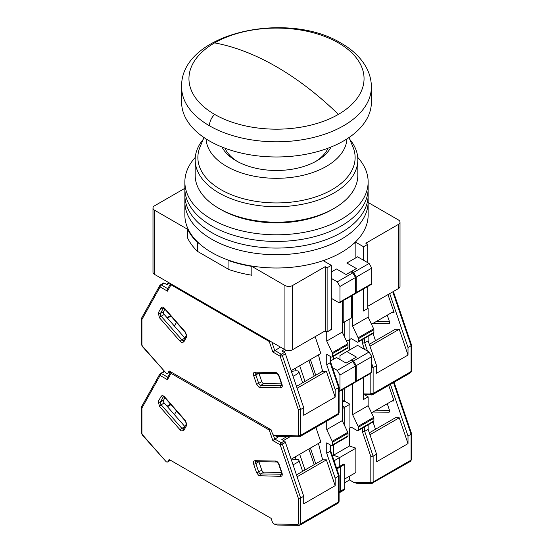 <?xml version="1.0" encoding="UTF-8"?>
<svg xmlns="http://www.w3.org/2000/svg" width="553" height="553" viewBox="0 0 553 553"><rect width="100%" height="100%" fill="white"/><g stroke="black" fill="none" stroke-linecap="round" stroke-linejoin="round"><path stroke-width="0.83" d="M353.775 243.527L355.869 242.318L363.535 246.749L367.752 244.315L365.837 243.202L398.43 224.387A5.419 3.131 0 0 0 400.013 222.175A5.419 3.131 0 0 0 398.43 219.963L368.139 202.474M184.861 188.31L154.57 205.792A5.419 3.131 0 0 0 152.987 208.011A5.419 3.131 0 0 0 154.57 210.223L187.681 229.336A92.178 53.219 0 0 0 197.545 242.56L199.225 243.527M227.248 259.71L228.928 260.677A92.178 53.219 0 0 0 251.822 266.366L284.933 285.486A5.419 3.131 0 0 0 292.606 285.486L325.192 266.67L327.113 267.776L331.33 265.343L323.657 260.912L325.752 259.71M363.535 246.749L363.535 260.249M363.535 288.915L363.342 310.834M355.869 257.816L355.869 242.318M325.192 266.67L325.192 330.867L327.113 331.973L331.33 329.54L331.33 265.343M325.192 330.867L292.606 349.683L292.606 285.486M284.933 285.486L284.933 349.683L154.57 274.419L154.57 210.223M197.545 242.56L197.545 251.415L228.928 269.532A92.178 53.219 180 0 0 251.822 275.221L251.822 266.366M187.681 229.336L187.681 238.191A92.178 53.219 180 0 0 197.545 251.415M228.928 269.532L228.928 260.677M398.43 224.387L398.43 288.583L367.752 306.293M398.43 288.583A5.419 3.131 0 0 0 400.013 286.371L400.013 222.175M363.535 310.945L367.752 308.512L367.752 286.482M342.259 322.123L343.213 322.675L351.653 317.809L351.653 295.779M284.933 349.683A5.419 3.131 0 0 0 292.606 349.683M152.987 208.011L152.987 272.207A5.419 3.131 0 0 0 154.57 274.419M367.752 244.315L367.752 262.689M343.213 322.675L343.213 300.645M327.113 331.973L327.113 267.776M371.388 102.194A94.888 54.782 180 0 1 312.811 152.808A94.888 54.782 180 0 1 209.4 140.932A94.888 54.782 180 0 1 181.612 102.194L181.612 87.015A94.888 54.782 0 0 0 209.4 125.752A94.888 54.782 0 0 0 312.811 137.628A94.888 54.782 0 0 0 371.388 87.015L371.388 102.194M328.033 148.197A53.136 30.678 180 0 1 315.369 161.635M237.631 161.635A53.136 30.678 180 0 1 224.967 148.197M184.861 181.889L184.861 188.532A91.639 52.908 0 0 0 211.702 225.942A91.639 52.908 180 0 1 184.861 188.532L184.861 201.81A91.639 52.908 0 0 0 211.702 239.221A91.639 52.908 0 0 0 311.567 250.689A91.639 52.908 0 0 0 368.139 201.81L368.139 215.089A91.639 52.908 0 0 1 311.567 263.975A91.639 52.908 0 0 1 211.702 252.5A91.639 52.908 0 0 1 184.861 215.089L184.861 201.81A91.639 52.908 0 0 0 211.702 239.221A91.639 52.908 0 0 0 311.567 250.689A91.639 52.908 0 0 0 368.139 201.81L368.139 195.168A91.639 52.908 0 0 1 311.567 244.046A91.639 52.908 0 0 1 211.702 232.578A91.639 52.908 0 0 0 311.567 244.046A91.639 52.908 0 0 0 368.139 195.168L368.139 188.532A91.639 52.908 180 0 1 311.567 237.41A91.639 52.908 180 0 1 211.702 225.942A91.639 52.908 0 0 0 311.567 237.41A91.639 52.908 0 0 0 368.139 188.532L368.139 181.889A91.639 52.908 180 0 1 311.567 230.767A91.639 52.908 180 0 1 211.702 219.299A91.639 52.908 180 0 1 184.861 181.889A91.639 52.908 180 0 1 195.264 157.405M184.861 195.168A91.639 52.908 0 0 0 211.702 232.578A91.639 52.908 0 0 1 184.861 195.168M357.736 157.405A91.639 52.908 180 0 1 368.139 181.889M334.012 208.453L332.097 209.559A78.623 45.394 180 0 1 220.903 209.559L218.988 208.453A81.332 46.957 0 0 0 334.012 208.453A81.332 46.957 0 0 0 357.832 175.246L357.832 159.748A81.332 46.957 0 0 0 349.766 139.363M221.947 147.022A56.931 32.869 0 0 0 236.242 160.854A56.931 32.869 0 0 0 331.053 147.022M203.234 139.363A81.332 46.957 0 0 0 195.168 159.748A81.332 46.957 0 0 0 218.988 192.956A81.332 46.957 0 0 0 307.627 203.138A81.332 46.957 0 0 0 357.832 159.748M203.995 137.538L200.089 146.835A78.623 45.394 0 0 0 220.903 189.638A78.623 45.394 0 0 0 314.996 197.117A78.623 45.394 0 0 0 352.911 146.835L349.005 137.538M206.048 138.893A70.487 40.694 0 0 0 226.654 166.391A70.487 40.694 0 0 0 302.45 175.453A70.487 40.694 0 0 0 346.952 138.893M220.903 209.559L218.988 208.453A81.332 46.957 0 0 1 195.168 175.246L195.168 159.748M291.452 371.568A9.491 2.523 161.2 0 1 298.855 371.623A9.491 2.523 161.2 0 1 295.903 374.761A9.491 2.523 161.2 0 1 293.014 376.178M170.359 371.637L167.988 373.005A2.71 1.562 60 0 1 167.621 373.393A2.71 1.562 60 0 1 166.259 373.254L142.28 346.434L141.444 344.312A1.624 0.94 180 0 0 141.921 344.975L142.349 346.019L166.197 373.22M167.988 373.005L169.142 370.932L271.129 429.819L272.29 433.227A2.71 1.562 60 0 0 274.012 435.467L297.922 435.84L298.357 435.294L298.357 409.787L300.652 409.483L303.721 407.713L285.417 353.802A1.624 0.94 -120 0 0 284.387 352.461L281.823 350.982L284.512 349.434M141.921 319.475L141.547 318.203L159.838 285.452A1.624 1.258 -150.8 0 0 160.107 286.91L141.921 319.475L141.921 344.975M270.424 341.305A1.624 0.435 161.2 0 1 269.263 341.519L171.015 284.795L167.462 291.154L167.891 288.749M171.181 284.007A1.624 0.94 120 0 0 171.015 284.795A1.624 1.258 -150.8 0 1 170.628 283.689M298.357 435.294A1.624 0.94 0 0 0 300.652 435.294L300.652 409.483L282.348 355.579A1.624 0.435 161.2 0 1 280.164 356.229L272.816 351.985L280.433 347.084M297.922 435.84A1.624 1.258 90.8 0 0 299.049 436.801L277.088 436.49L274.081 435.501M281.491 383.858L263.816 383.602A2.171 1.251 60 0 1 261.763 381.605L258.908 373.192A2.171 1.251 60 0 1 258.901 373.185M315.148 336.666L320.858 353.498L291.141 370.662M180.174 341.381L159.499 317.795L158.262 312.943L161.123 307.827C161.981 306.728 163.176 306.943 164.711 308.47L185.386 332.056L186.624 336.908L183.762 342.024L181.349 342.376L180.174 341.381A1.624 0.435 -41.2 0 1 181.833 339.812L184.896 338.042A2.171 1.251 -120 0 0 184.902 338.049L164.22 314.463A2.171 1.251 60 0 1 163.515 311.685L164.912 309.189M331.33 329.318L326.726 332.194L324.811 331.088M303.721 407.713L303.721 415.282L335.159 397.13L335.159 389.561L338.616 387.563L338.616 386.547M344.747 321.791L344.747 337.358L344.747 321.791M333.438 356.319L333.438 359.312L333.438 356.319M310.399 359.54L315.728 375.231M299.691 365.727L305.014 381.411M314.194 376.116L308.864 360.425M169.571 283.074L166.888 284.629L164.324 283.15A1.624 0.94 -120 0 0 163.515 283.067L159.838 285.452M335.159 389.561L326.726 364.717L326.726 354.328L331.33 356.989A1.624 0.94 60 0 0 332.139 357.065L347.671 348.1A1.624 0.94 -120 0 0 348.01 347.36L348.01 344.699A1.624 0.94 -120 0 0 347.775 343.772L342.259 332.083L342.259 301.198M347.775 343.772L332.249 352.738A1.624 0.94 60 0 1 332.477 353.664L332.477 356.326A1.624 0.94 60 0 1 332.139 357.065M332.249 352.738L326.726 341.049L326.726 332.194M318.466 354.888L322.606 371.257L326.394 371.312L335.159 397.13M331.524 329.429L331.524 298.433L338.802 302.643A1.624 0.94 60 0 0 339.618 302.719A1.624 0.94 60 0 0 339.957 301.979L339.957 286.482L337.275 281.836L331.33 278.401M339.618 302.719L355.144 293.761A1.624 0.94 -120 0 0 355.482 293.014L355.482 277.516L352.8 272.871L350.885 271.765L346.088 274.53L336.507 268.993L331.33 271.986M326.726 364.717L330.176 362.727L338.616 387.563L338.616 413.381A1.624 0.94 0 0 0 339.093 412.718L339.093 386.989L330.653 362.097M297.106 388.22L326.394 371.312M295.198 368.319L296.049 370.807M322.606 371.257L296.47 386.347M170.967 316.102L167.441 318.141M170.552 315.632L167.027 317.664M326.726 341.049L342.259 332.083M352.8 272.871L337.275 281.836M355.482 277.516L339.957 286.482M330.639 362.049L330.653 356.595M330.176 361.703L330.176 356.326M393.356 291.514L411.536 345.051L411.556 370.876A1.624 0.94 180 0 1 411.079 371.54A2.71 1.562 -120 0 1 410.52 372.784L411.556 370.876M411.079 344.706L411.079 345.729L408.01 347.498L408.01 355.074L376.572 373.227L376.572 365.651L373.123 367.641L373.123 393.46L411.079 371.54L411.079 345.729L392.782 291.846M372.888 323.464L388.78 323.685A2.171 1.251 -120 0 0 389.194 323.588A2.171 1.251 -120 0 0 389.485 321.728L387.259 315.169M371.498 324.265L392.941 311.885L394.047 312.431L387.992 294.611M408.01 347.498L389.713 293.615M367.752 308.062L368.139 308.291L363.342 311.056L363.342 289.025M342.259 402.508L344.187 401.395A2.71 1.562 -120 0 0 344.747 400.151L344.747 388.31M369.314 344.291L395.45 329.201L399.245 329.256L408.01 355.074M392.042 312.404L394.047 312.431M371.782 368.028L373.123 367.641L371.782 363.694M369.957 346.164L399.245 329.256M368.139 308.291L368.139 317.139L373.655 328.828A1.624 0.94 -120 0 1 373.89 329.761L373.89 332.415L358.358 341.381A1.624 0.94 60 0 1 358.019 342.127A1.624 0.94 60 0 1 357.21 342.044L351.266 338.616L346.613 341.305L351.266 338.616M358.019 342.127L373.551 333.162A1.624 0.94 -120 0 0 373.89 332.415M368.139 336.286L368.139 340.814L376.572 365.651M352.607 295.226L352.607 326.104L358.13 337.793A1.624 0.94 60 0 1 358.358 338.726L358.358 341.381M350.885 271.765L356.443 268.551L346.855 263.021L357.591 256.82L369.093 263.463L371.782 268.108L356.25 277.074L356.25 292.572A1.624 0.94 60 0 1 355.911 293.311A1.624 0.94 60 0 1 355.434 293.366M349.925 318.805L349.925 339.39M355.911 293.311L371.443 284.353A1.624 0.94 -120 0 0 371.782 283.606L371.782 268.108M349.537 350.014L349.537 339.611M352.607 326.104L368.139 317.139M367.496 351.086L364.683 342.805L368.139 340.814M351.653 271.316L353.567 272.429L369.093 263.463M364.683 338.277L364.683 342.805L362.388 343.109L364.51 349.358M356.25 277.074L353.567 272.429M394.102 382.261L411.536 433.6L411.556 459.425A1.624 0.94 180 0 1 411.079 460.089A2.71 1.562 -120 0 1 410.52 461.326L411.556 459.425M411.079 433.255L411.079 434.278L408.01 436.047L408.01 443.624L376.572 461.776L376.572 454.2L373.123 456.19L373.123 482.002L411.079 460.089L411.079 434.278L393.529 382.593M344.747 482.721L349.537 479.956L353.623 482.313L356.671 483.301L371.519 483.516A1.624 1.258 -89.2 0 1 370.392 482.548L353.623 482.313M372.888 412.006L388.78 412.234A2.171 1.251 -120 0 0 389.194 412.13A2.171 1.251 -120 0 0 389.485 410.271L387.259 403.711M371.498 412.808L392.941 400.434L394.047 400.98L388.738 385.358M408.01 436.047L390.459 384.363M342.259 408.674L344.747 407.236L344.747 425.907L344.747 407.236L342.259 405.798L344.747 407.236L349.925 404.25L349.925 427.932L351.266 427.158L357.21 430.593A1.624 0.94 60 0 0 358.019 430.669A1.624 0.94 60 0 0 358.358 429.93L358.358 427.269L373.89 418.303A1.624 0.94 -120 0 0 373.655 417.377L368.139 405.688L368.139 396.833L363.342 399.598L363.342 377.575M344.491 401.112L349.925 404.25M364.738 394.87L368.139 396.833M349.537 476.195L349.537 479.956M339.093 491.97L340.53 491.133A2.71 1.562 60 0 1 339.971 492.377L344.187 489.944A2.71 1.562 -120 0 0 344.747 488.7L340.53 491.133L340.53 466.787L340.53 491.133A2.71 1.562 60 0 1 339.971 492.377A2.71 1.562 60 0 1 339.093 492.447M344.747 488.7L344.747 464.347L343.98 463.905L339.763 466.345L340.53 466.787L339.763 466.345L339.763 457.49L333.438 455.257L333.438 444.868L333.438 455.257L349.537 445.96L349.537 428.16L351.266 427.158M369.314 432.833L395.45 417.743L399.245 417.798L408.01 443.624M392.042 400.953L394.047 400.98M364.683 426.826L364.683 431.347L362.388 431.658L370.821 456.495L373.123 456.19L364.683 431.347L368.139 429.356L376.572 454.2M369.957 434.713L399.245 417.798M358.019 430.669L373.551 421.704A1.624 0.94 -120 0 0 373.89 420.964L373.89 418.303M368.139 424.835L368.139 429.356M352.607 383.768L352.607 414.653L358.13 426.342A1.624 0.94 60 0 1 358.358 427.269M352.8 361.413L337.275 370.379L339.957 375.031L339.957 390.522A1.624 0.94 60 0 1 339.618 391.268L355.144 382.303A1.624 0.94 -120 0 0 355.482 381.556L355.482 366.065L352.8 361.413L350.885 360.307L356.443 357.1L346.855 351.563L339.957 355.551L339.957 359.533M344.941 388.199L344.747 394.621M351.653 359.865L353.567 360.971L369.093 352.005L357.591 345.369L346.855 351.563M369.093 352.005L371.782 356.657L356.25 365.623L356.25 381.114A1.624 0.94 60 0 1 355.911 381.86A1.624 0.94 60 0 1 355.434 381.916M355.911 381.86L371.443 372.895A1.624 0.94 -120 0 0 371.782 372.148L371.782 356.657M349.537 445.96L355.869 448.193L355.869 472.539L344.747 478.96M332.422 455.845L333.438 455.257L339.763 457.49L355.869 448.193M336.853 468.909L344.747 464.347M349.925 427.932L349.537 428.16M352.607 414.653L368.139 405.688M356.25 365.623L353.567 360.971M291.452 460.117A9.491 2.523 161.2 0 1 298.855 460.172A9.491 2.523 161.2 0 1 295.903 463.31A9.491 2.523 161.2 0 1 293.014 464.727M170.359 460.186L167.988 461.555A2.71 1.562 60 0 1 167.621 461.935A2.71 1.562 60 0 1 166.259 461.803L142.28 434.976L141.444 432.861A1.624 0.94 180 0 0 141.921 433.524L142.349 434.568L166.197 461.762M167.988 461.555L169.142 459.481L271.129 518.361L272.29 521.776A2.71 1.562 60 0 0 274.012 524.009L297.922 524.389L298.357 523.843L298.357 498.336L300.652 498.025L303.721 496.255L285.417 442.352A1.624 0.94 -120 0 0 284.387 441.011L281.823 439.531L286.848 436.628M141.921 408.017L141.547 406.752L159.838 374.001A1.624 1.258 -150.8 0 0 160.107 375.459L141.921 408.017L141.921 433.524M270.901 429.681A1.624 0.435 161.2 0 1 269.263 430.068L171.015 373.344L167.462 379.704L167.891 377.298M171.347 372.21A1.624 0.94 120 0 0 171.015 373.344A1.624 1.258 -150.8 0 1 170.746 371.886L167.476 377.734M298.357 523.843A1.624 0.94 0 0 0 300.652 523.843L300.652 498.025L282.348 444.121A1.624 0.435 161.2 0 1 280.164 444.771L272.816 440.527L278.899 436.517M297.922 524.389A1.624 1.258 90.8 0 0 299.049 525.35L277.088 525.039L274.081 524.05M281.491 472.4L263.816 472.151A2.171 1.251 60 0 1 261.763 470.154L258.908 461.734A2.171 1.251 60 0 1 258.901 461.727L255.839 463.511A2.171 1.251 60 0 1 256.067 461.693M315.894 427.414L320.858 442.047L291.141 459.204M180.174 429.93L159.499 406.344L158.262 401.485L161.123 396.37C161.981 395.271 163.176 395.485 164.711 397.019L185.386 420.598L186.624 425.457L183.762 430.573L181.349 430.918L180.174 429.93A1.624 0.435 -41.2 0 1 181.833 428.361L184.896 426.591A2.171 1.251 -120 0 0 184.902 426.598L164.22 403.006A2.171 1.251 60 0 1 163.515 400.234L164.912 397.738M303.721 496.255L303.721 503.831L335.159 485.679L335.159 478.103L338.616 476.112L338.616 475.089M334.088 460.767L339.763 457.49L339.763 466.345L336.604 468.17M310.399 448.089L315.728 463.773M299.691 454.269L305.014 469.96M314.194 464.665L308.864 448.974M164.538 371.816L164.324 371.692A1.624 0.94 -120 0 0 163.515 371.616L159.838 374.001M335.159 478.103L326.726 453.266L326.726 442.877L331.33 445.531A1.624 0.94 60 0 0 332.139 445.614L347.671 436.649A1.624 0.94 -120 0 0 348.01 435.902L348.01 433.248A1.624 0.94 -120 0 0 347.775 432.322L342.259 420.633L342.259 389.747M347.775 432.322L332.249 441.287A1.624 0.94 60 0 1 332.477 442.213L332.477 444.868A1.624 0.94 60 0 1 332.139 445.614M332.249 441.287L326.726 429.598L326.726 421.158M318.466 443.43L322.606 459.806L326.394 459.861L335.159 485.679M339.618 391.268A1.624 0.94 60 0 1 339.093 391.31M337.275 370.379L332.54 367.648M350.885 360.307L346.088 363.072L336.507 357.542L330.653 360.915M326.726 453.266L330.176 451.276L338.616 476.112L338.616 501.924A1.624 0.94 0 0 0 339.093 501.26L339.093 475.539L330.653 450.647M297.106 476.769L326.394 459.861M295.198 456.861L296.049 459.356M322.606 459.806L296.47 474.896M170.967 404.651L167.441 406.683M170.552 404.174L167.027 406.213M326.726 429.598L342.259 420.633M355.482 366.065L339.957 375.031M330.639 450.598L330.653 445.144M330.176 450.253L330.176 444.868M338.408 42.892L338.408 42.892A87.547 50.544 180 0 1 338.408 114.374A87.547 50.544 180 0 1 214.592 114.374A87.547 50.544 180 0 1 214.592 42.892A87.547 50.544 180 0 1 338.408 42.892M338.408 114.374A271.115 156.527 60 0 0 276.5 66.775A271.115 156.527 -120 0 0 214.592 42.892M214.592 114.374C211.336 117.789 209.601 121.584 209.4 125.752M260.104 387.522L258.922 387.162L256.509 384.024L253.654 375.611C253.094 373.524 253.509 372.376 254.892 372.183L275.567 372.473C277.094 372.708 278.29 373.876 279.154 375.971L282.009 384.39C282.576 386.478 282.161 387.618 280.779 387.819L260.104 387.522A1.624 1.258 -89.2 0 1 260.746 385.379A2.171 1.251 60 0 1 260.076 385.165A2.171 1.251 60 0 1 258.693 383.374L255.839 374.962A2.171 1.251 60 0 1 256.067 373.144M183.52 340.524A2.171 1.251 60 0 1 182.504 340.378A2.171 1.251 60 0 1 181.833 339.812L161.151 316.233A2.171 1.251 60 0 1 160.446 313.454L163.308 308.339A2.171 1.251 60 0 1 163.529 308.083M183.762 342.024A1.624 1.258 -150.8 0 1 183.492 340.565L183.589 340.489M298.357 409.787L280.164 356.229A1.624 0.94 -60 0 1 281.318 354.231L274.682 350.408L271.882 342.148M272.816 351.985L269.263 341.519A1.624 0.94 -60 0 1 269.429 340.731M167.462 291.154L160.107 286.91A1.624 0.94 120 0 1 161.262 284.919A1.624 0.94 -120 0 0 160.446 284.836M256.129 373.102L256.018 373.144A1.624 1.258 -89.2 0 1 254.892 372.183M253.654 375.611A1.624 0.435 -18.8 0 0 255.839 374.962L258.908 373.192M256.509 384.024A1.624 0.435 -18.8 0 0 258.693 383.374L261.763 381.605M280.779 387.819A1.624 1.258 -89.2 0 1 281.422 385.669L260.746 385.379L263.816 383.602M282.009 384.39A1.624 0.435 161.2 0 1 281.622 384.245L281.836 385.565M281.76 385.607A2.171 1.251 60 0 1 281.422 385.669L281.795 385.455M279.154 375.971A1.624 0.435 161.2 0 1 278.767 375.833L281.622 384.245M275.567 372.473A1.624 1.258 90.8 0 0 276.694 373.434C276.811 373.019 277.502 373.814 278.767 375.833M163.598 308.035L164.635 308.878A1.624 0.435 -41.2 0 1 164.711 308.47M161.123 307.827A1.624 1.258 29.2 0 0 163.308 308.339L163.674 308.125M158.262 312.943A1.624 1.258 29.2 0 0 160.446 313.454L163.515 311.685M159.499 317.795A1.624 0.435 -41.2 0 1 161.151 316.233L164.22 314.463M186.624 336.908A1.624 1.258 -150.8 0 1 186.354 335.457L183.492 340.565M185.386 332.056A1.624 0.435 138.8 0 0 185.31 332.464C186.444 334.475 186.79 335.471 186.354 335.457M142.349 346.019A1.624 0.435 138.8 0 0 142.28 346.434M167.759 288.673L161.262 284.919L164.324 283.15M339.093 412.718L338.049 414.619A2.71 1.562 -120 0 0 338.616 413.381L300.652 435.294A2.71 1.562 60 0 1 300.092 436.538L299.049 436.801M285.417 353.802L282.348 355.579A1.624 0.94 -120 0 0 281.318 354.231L284.387 352.461M283.502 351.957L286.399 350.284M339.957 301.979L355.482 293.014M332.477 353.664L348.01 344.699M348.01 347.36L332.477 356.326M375.957 321.694L389.533 321.881M388.78 323.685L389.485 323.277M344.747 400.151L342.259 401.596M372.045 394.821A1.624 1.258 -89.2 0 1 371.519 394.966A1.624 1.258 -89.2 0 1 370.392 394.006L363.342 393.902M370.821 373.254L370.821 393.46A1.624 0.94 0 0 0 373.123 393.46A2.71 1.562 60 0 1 372.556 394.697L410.52 372.784M362.388 339.604L362.388 343.109M370.821 393.46L370.392 394.006M358.13 337.793L373.655 328.828M356.25 292.572L371.782 283.606M358.358 338.726L373.89 329.761M375.957 410.236L389.533 410.43M388.78 412.234L389.485 411.826M372.045 483.37A1.624 1.258 -89.2 0 1 371.519 483.516L410.52 461.326M370.821 456.495L370.821 482.002A1.624 0.94 0 0 0 373.123 482.002A2.71 1.562 60 0 1 372.556 483.246M362.388 428.153L362.388 431.658M370.821 482.002L370.392 482.548M358.13 426.342L373.655 417.377M356.25 381.114L371.782 372.148M373.89 420.964L358.358 429.93M260.104 476.071A1.624 1.258 -89.2 0 1 260.746 473.921A2.171 1.251 60 0 1 260.076 473.714A2.171 1.251 60 0 1 258.693 471.923L255.839 463.511A1.624 0.435 -18.8 0 1 253.654 464.161C253.094 462.066 253.509 460.925 254.892 460.725L275.567 461.022C277.094 461.257 278.29 462.426 279.154 464.52L282.009 472.933C282.576 475.027 282.161 476.168 280.779 476.361L258.922 475.704L256.509 472.573L253.654 464.161M183.52 429.073A2.171 1.251 60 0 1 182.504 428.928A2.171 1.251 60 0 1 181.833 428.361L161.151 404.775A2.171 1.251 60 0 1 160.446 402.003L163.308 396.888A2.171 1.251 60 0 1 163.529 396.625M183.762 430.573A1.624 1.258 -150.8 0 1 183.492 429.114L183.589 429.038M298.357 498.336L280.164 444.771A1.624 0.94 -60 0 1 281.318 442.78L274.682 438.951L273.313 434.907M272.816 440.527L269.263 430.068A1.624 0.94 -60 0 1 269.601 428.934M167.462 379.704L160.107 375.459A1.624 0.94 120 0 1 161.262 373.469A1.624 0.94 -120 0 0 160.446 373.386M256.129 461.651L256.018 461.693A1.624 1.258 -89.2 0 1 254.892 460.725M256.509 472.573A1.624 0.435 -18.8 0 0 258.693 471.923L261.763 470.154M280.779 476.361A1.624 1.258 -89.2 0 1 281.422 474.218L260.746 473.921L263.816 472.151M282.009 472.933A1.624 0.435 161.2 0 1 281.622 472.794L281.836 474.115M281.76 474.149A2.171 1.251 60 0 1 281.422 474.218L281.795 474.004M279.154 464.52A1.624 0.435 161.2 0 1 278.767 464.375L281.622 472.794M275.567 461.022A1.624 1.258 90.8 0 0 276.694 461.983C276.811 461.561 277.502 462.363 278.767 464.375M163.598 396.584L164.635 397.427A1.624 0.435 -41.2 0 1 164.711 397.019M161.123 396.37A1.624 1.258 29.2 0 0 163.308 396.888L163.674 396.674M158.262 401.485A1.624 1.258 29.2 0 0 160.446 402.003L163.515 400.234M159.499 406.344A1.624 0.435 -41.2 0 1 161.151 404.775L164.22 403.006M186.624 425.457A1.624 1.258 -150.8 0 1 186.354 423.999L183.492 429.114M185.386 420.598A1.624 0.435 138.8 0 0 185.31 421.006C186.444 423.024 186.79 424.02 186.354 423.999M142.349 434.568A1.624 0.435 138.8 0 0 142.28 434.976M167.759 377.222L161.262 373.469L164.324 371.692M339.093 501.26L338.049 503.168A2.71 1.562 -120 0 0 338.616 501.924L300.652 523.843A2.71 1.562 60 0 1 300.092 525.08L299.049 525.35M285.417 442.352L282.348 444.121A1.624 0.94 -120 0 0 281.318 442.78L284.387 441.011M283.502 440.499L290.131 436.676M339.957 390.522L355.482 381.556M332.477 442.213L348.01 433.248M348.01 435.902L332.477 444.868M181.612 87.015C180.036 32.883 287.311 9.836 341.353 43.314C352.42 49.652 360.653 57.547 366.045 66.989C369.563 73.328 371.346 80.005 371.388 87.015M174.423 326.097L176.49 322.399M256.018 373.144L276.694 373.434M164.635 308.878L185.31 332.464M141.444 318.59L141.444 344.312M167.476 289.184L170.566 283.654M338.049 414.619L300.092 436.538M167.621 373.393L170.511 371.72M169.094 282.804L166.412 284.353M302.643 382.78L298.855 371.623M375.494 340.724L373.026 333.459M376.213 321.549L389.485 321.735M363.342 394.849L372.556 394.697M375.494 429.266L373.026 422.008M376.213 410.091L389.485 410.278M174.423 414.646L176.49 410.948M256.018 461.693L276.694 461.983M164.635 397.427L185.31 421.006M141.444 407.139L141.444 432.861M339.093 492.882L339.971 492.377M338.049 503.168L300.092 525.08M167.621 461.935L170.511 460.269M302.643 471.329L298.855 460.172"/></g></svg>

